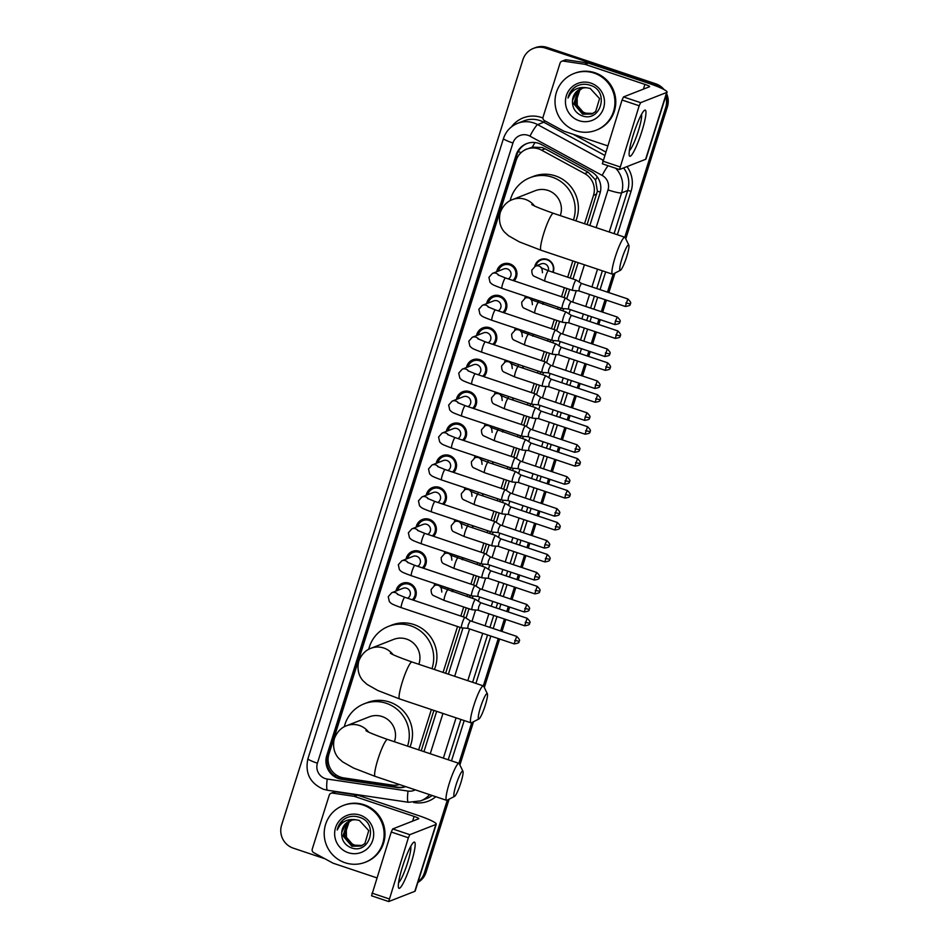 <?xml version="1.0" encoding="UTF-8"?>
<svg xmlns="http://www.w3.org/2000/svg" width="949" height="949" viewBox="0 0 949 949"><rect width="100%" height="100%" fill="white"/><g stroke="black" fill="none" stroke-linecap="round" stroke-linejoin="round"><path stroke-width="1.42" d="M452.981 589.685A9.739 9.561 68.6 0 1 452.424 591.642M463.041 557.751A9.739 9.561 68.6 0 1 462.495 559.708M473.112 525.817A9.739 9.561 68.6 0 1 472.555 527.774M483.183 493.883A9.739 9.561 68.6 0 1 482.626 495.841M493.243 461.949A9.739 9.561 68.6 0 1 492.697 463.907M503.314 430.027A9.739 9.561 68.6 0 1 502.768 431.973M513.385 398.094A9.739 9.561 68.6 0 1 512.828 400.039M523.457 366.16A9.739 9.561 68.6 0 1 522.899 368.117M533.516 334.226A9.739 9.561 68.6 0 1 532.97 336.183M543.587 302.292A9.739 9.561 68.6 0 1 543.042 304.249M534.845 266.384A9.739 9.561 68.6 0 1 547.122 259.35A9.739 9.561 68.6 0 1 553.101 272.316M396.018 591.037A10.356 10.178 68.6 0 1 409.161 583.184A10.356 10.178 68.6 0 1 413.467 600.195M406.089 559.103A10.356 10.178 68.6 0 1 419.221 551.25A10.356 10.178 68.6 0 1 423.539 568.261M416.16 527.169A10.356 10.178 68.6 0 1 429.292 519.317A10.356 10.178 68.6 0 1 433.598 536.327M426.231 495.248A10.356 10.178 68.6 0 1 439.363 487.383A10.356 10.178 68.6 0 1 443.669 504.394M436.291 463.314A10.356 10.178 68.6 0 1 449.423 455.449A10.356 10.178 68.6 0 1 453.741 472.472M446.362 431.38A10.356 10.178 68.6 0 1 459.494 423.515A10.356 10.178 68.6 0 1 463.812 440.538M456.433 399.446A10.356 10.178 68.6 0 1 469.565 391.593A10.356 10.178 68.6 0 1 473.871 408.604M466.505 367.512A10.356 10.178 68.6 0 1 479.636 359.659A10.356 10.178 68.6 0 1 483.943 376.67M476.564 335.578A10.356 10.178 68.6 0 1 489.696 327.725A10.356 10.178 68.6 0 1 494.014 344.736M486.635 303.656A10.356 10.178 68.6 0 1 499.767 295.791A10.356 10.178 68.6 0 1 504.073 312.802M496.707 271.722A10.356 10.178 68.6 0 1 509.838 263.858A10.356 10.178 68.6 0 1 514.144 280.868M587.099 224.605L597.384 191.176L595.521 179.942L588.19 172.232L545.07 148.791L542.164 147.546L532.342 147.142L526.588 149.195A18.268 17.936 -111.4 0 0 516.114 160.452L328.935 754.111A18.268 17.936 -111.4 0 0 343.668 777.883L391.913 785.06A18.268 17.936 -111.4 0 0 399.493 784.538M584.548 223.739L593.493 195.375A18.268 17.936 -111.4 0 0 584.703 173.596L541.594 150.167A18.268 17.936 -111.4 0 0 526.588 149.195M421.214 750.73L433.918 710.421M445.639 673.256L460.111 627.372M463.409 616.921L466.267 607.834M469.565 597.384L470.17 595.45M473.468 584.987L476.339 575.901M479.636 565.45L480.241 563.516M483.539 553.065L486.41 543.967M489.708 533.516L490.313 531.582M493.61 521.131L496.469 512.033M499.767 501.582L500.384 499.649M503.67 489.198L506.541 480.099M509.838 469.648L510.443 467.715M513.741 457.264L516.612 448.177M519.91 437.714L520.515 435.781M523.812 425.33L526.683 416.243M529.969 405.792L530.586 403.859M533.884 393.396L536.743 384.309M540.04 373.859L540.657 371.925M543.943 361.474L546.814 352.376M550.112 341.925L550.717 339.991M554.014 329.54L556.885 320.442M560.183 309.991L560.788 308.057M564.086 297.606L566.956 288.508M570.242 278.057L575.391 261.758M418.663 749.876L431.368 709.567M443.088 672.402L457.548 626.518M460.846 616.067L463.717 606.98M467.015 596.53L467.62 594.584M470.918 584.133L473.788 575.047M477.074 564.596L477.691 562.662M480.989 552.199L483.848 543.113M487.145 532.662L487.762 530.728M491.048 520.277L493.919 511.179M497.217 500.728L497.822 498.794M501.119 488.344L503.99 479.245M507.288 468.794L507.893 466.861M511.191 456.41L514.061 447.311M517.347 436.86L517.964 434.927M521.262 424.476L524.121 415.389M527.419 404.926L528.024 402.993M531.321 392.542L534.192 383.455M537.49 373.004L538.095 371.071M541.393 360.608L544.263 351.521M547.561 341.071L548.166 339.137M551.464 328.686L554.323 319.588M557.621 309.137L558.237 307.203M561.535 296.752L564.394 287.654M567.692 277.203L572.828 260.904M524.773 298.318A9.739 9.561 68.6 0 1 525.485 296.23M514.714 330.252A9.739 9.561 68.6 0 1 515.414 328.164M504.643 362.186A9.739 9.561 68.6 0 1 505.343 360.098M494.571 394.108A9.739 9.561 68.6 0 1 495.283 392.02M484.5 426.042A9.739 9.561 68.6 0 1 485.212 423.954M474.441 457.976A9.739 9.561 68.6 0 1 475.141 455.888M464.369 489.909A9.739 9.561 68.6 0 1 465.069 487.822M454.298 521.843A9.739 9.561 68.6 0 1 455.01 519.755M444.227 553.777A9.739 9.561 68.6 0 1 444.939 551.689M434.168 585.699A9.739 9.561 68.6 0 1 434.867 583.611M405.33 583.469A10.356 10.178 68.6 0 1 406.089 582.65M415.401 551.535A10.356 10.178 68.6 0 1 416.16 550.728M425.46 519.613A10.356 10.178 68.6 0 1 426.231 518.795M435.532 487.679A10.356 10.178 68.6 0 1 436.303 486.861M445.603 455.745A10.356 10.178 68.6 0 1 446.362 454.927M455.674 423.812A10.356 10.178 68.6 0 1 456.433 422.993M465.734 391.878A10.356 10.178 68.6 0 1 466.505 391.059M475.805 359.944A10.356 10.178 68.6 0 1 476.576 359.137M485.876 328.01A10.356 10.178 68.6 0 1 486.635 327.203M495.947 296.088A10.356 10.178 68.6 0 1 496.707 295.269M506.007 264.154A10.356 10.178 68.6 0 1 506.778 263.336M447.323 800.102L424.345 872.95L425.211 872.617A18.268 17.936 68.6 0 1 417.94 882.226A18.268 17.936 68.6 0 0 425.211 872.617L448.213 799.639L425.211 872.617L426.065 872.273A18.268 17.936 68.6 0 1 417.868 882.451M665.7 96.466A18.268 17.936 68.6 0 1 665.688 107.51L666.554 107.166L625.332 237.914L666.554 107.166A18.268 17.936 68.6 0 0 666.162 94.995A18.268 17.936 68.6 0 1 666.554 107.166L667.408 106.834L625.782 238.851M614.098 273.514L608.155 292.363L614.098 273.514M605.782 299.92L601.998 311.913L605.782 299.92M599.614 319.457L598.095 324.297L599.614 319.457M595.711 331.853L591.927 343.846L595.711 331.853M589.543 351.391L588.024 356.231L589.543 351.391M585.64 363.775L581.856 375.78L585.64 363.775M579.483 383.325L577.953 388.165L579.483 383.325M575.568 395.709L571.796 407.702L575.568 395.709M569.412 415.259L567.882 420.099L569.412 415.259M565.509 427.643L561.725 439.636L565.509 427.643M559.341 447.193L557.822 452.032L559.341 447.193M555.438 459.577L551.654 471.57L555.438 459.577M549.269 479.126L547.751 483.954L549.269 479.126M545.367 491.511L541.582 503.504L545.367 491.511M539.21 511.048L537.68 515.888L539.21 511.048M535.295 523.445L531.523 535.438L535.295 523.445M529.139 542.982L527.608 547.822L529.139 542.982M525.236 555.367L521.452 567.372L525.236 555.367M519.067 574.916L517.549 579.756L519.067 574.916M515.165 587.301L511.381 599.305L515.165 587.301M508.996 606.85L507.478 611.69L508.996 606.85M505.093 619.234L501.309 631.227L505.093 619.234M498.937 638.784L483.86 686.578L498.937 638.784M472.638 722.177L459.435 764.04L472.638 722.177M324.914 858.75L293.265 848.145A18.268 17.936 68.6 0 1 281.592 825.12L522.935 59.668A18.268 17.936 68.6 0 1 545.521 48.126L654.869 84.141A18.268 17.936 68.6 0 1 661.939 88.518A18.268 17.936 68.6 0 0 654.869 84.141L546.375 47.782L654.869 84.141L655.735 83.797A18.268 17.936 68.6 0 1 664.086 89.597M533.409 48.411L534.263 48.067A18.268 17.936 68.6 0 1 546.375 47.782A18.268 17.936 68.6 0 0 534.263 48.067L535.117 47.735A18.268 17.936 68.6 0 1 547.229 47.45L655.735 83.797M666.589 93.631A18.268 17.936 68.6 0 1 667.408 106.834M614.999 273.051L608.843 292.6M606.458 300.145L602.674 312.138M600.29 319.694L598.772 324.522M596.387 332.079L592.603 344.072M590.231 351.616L588.7 356.456M586.316 364.013L582.544 376.006M580.159 383.55L578.629 388.39M576.257 395.935L572.472 407.94M570.088 415.484L568.57 420.324M566.185 427.869L562.401 439.873M560.017 447.418L558.498 452.258M556.114 459.802L552.33 471.795M549.957 479.352L548.427 484.192M546.043 491.736L542.27 503.729M539.886 511.286L538.356 516.114M535.983 523.67L532.199 535.663M529.815 543.208L528.296 548.048M525.912 555.604L522.128 567.597M519.755 575.141L518.225 579.981M515.841 587.526L512.057 599.531M509.684 607.075L508.154 611.915M505.781 619.46L501.997 631.465M499.613 639.009L484.322 687.515M473.539 721.715L459.897 764.977M449.114 799.177L426.065 872.273M589.839 225.518L599.982 193.347A18.268 17.936 -111.4 0 0 591.203 171.579L541.618 144.628A18.268 17.936 -111.4 0 0 516.137 154.912L326.776 755.511A18.268 17.936 -111.4 0 0 341.51 779.271L396.99 787.528A18.268 17.936 -111.4 0 0 405.721 786.626M405.662 786.602A18.268 17.936 68.6 0 1 397.845 787.196L342.364 778.939A18.268 17.936 68.6 0 1 327.63 755.179L516.991 154.58A18.268 17.936 68.6 0 1 527.039 143.489M654.015 84.473A18.268 17.936 68.6 0 1 659.413 87.379M424.345 872.95A18.268 17.936 68.6 0 1 418.058 881.882M665.688 107.51L624.786 237.226M613.208 273.964L607.479 292.138M605.094 299.682L601.31 311.687M598.938 319.232L597.407 324.072M595.035 331.616L591.251 343.621M588.866 351.166L587.336 356.005M584.964 363.55L581.179 375.543M578.795 383.099L577.277 387.939M574.892 395.484L571.108 407.477M568.736 415.033L567.205 419.873M564.821 427.418L561.049 439.411M558.664 446.955L557.134 451.795M554.762 459.352L550.978 471.345M548.593 478.889L547.075 483.729M544.69 491.285L540.906 503.278M538.522 510.823L537.004 515.663M534.619 523.207L530.835 535.212M528.463 542.757L526.932 547.597M524.548 555.141L520.776 567.146M518.391 574.691L516.861 579.531M514.488 587.075L510.704 599.068M508.32 606.625L506.802 611.464M504.417 619.009L500.633 631.002M498.249 638.558L483.326 685.89M471.748 722.628L458.901 763.352M423.954 751.644L436.659 711.347M448.379 674.181L462.958 627.953M466.054 618.143L469.008 608.748M472.305 598.297L473.029 596.019M476.113 586.209L479.079 576.814M482.377 566.363L483.088 564.086M486.185 554.275L489.15 544.892M492.448 534.429L493.16 532.152M496.256 522.341L499.21 512.958M502.507 502.507L503.231 500.23M506.327 490.419L509.281 481.024M512.579 470.574L513.302 468.296M516.386 458.486L519.352 449.091M522.65 438.64L523.362 436.362M526.458 426.552L529.423 417.157M532.709 406.706L533.433 404.428M536.529 394.618L539.483 385.223M542.781 374.772L543.504 372.494M546.6 362.684L549.554 353.289M552.852 342.838L553.564 340.561M556.66 330.75L559.625 321.367M562.923 310.916L563.635 308.639M566.731 298.816L569.697 289.433M572.982 278.982L578.131 262.683M575.889 130.725A30.439 29.893 68.6 0 1 573.872 73.559A30.439 29.893 68.6 0 1 614.916 101.187A30.439 29.893 68.6 0 1 575.889 130.725M573.872 73.559L574.726 73.227A30.439 29.893 68.6 0 1 615.771 100.855A30.439 29.893 68.6 0 1 596.933 129.906L596.067 130.238M590.895 83.109A19.846 19.49 68.6 0 1 603.588 108.139A19.846 19.49 68.6 0 1 579.044 120.689A19.846 19.49 68.6 0 1 566.351 95.659A19.846 19.49 68.6 0 1 590.895 83.109M581.44 115.553C600.503 123.595 610.041 91.163 590.575 85.398C585.379 83.559 580.385 83.998 575.592 86.703C571.559 89.431 569.02 93.204 567.988 98.008C571.761 89.882 578.012 86.466 586.743 87.782A13.761 13.511 68.6 0 0 572.532 100.357C572.093 107.498 575.07 112.563 581.44 115.553M581.832 88.387L578.451 90.618L574.109 103.738L583.006 114.082L591.808 113.999M581.654 88.435L578.107 90.76L573.777 103.868L582.674 114.224L591.642 114.058L595.675 111.543L599.554 98.601L590.207 88.435L586.743 87.782M582.532 88.186L579.815 90.096L575.474 103.204L584.37 113.548L592.484 113.702M582.354 88.233L579.471 90.226L575.13 103.334L584.026 113.69L592.318 113.773M593.125 113.37A13.761 13.511 68.6 0 1 577.241 105.315C578.926 109.194 581.642 111.804 585.391 113.156L592.971 113.453M577.241 105.315L577.075 93.477M581.144 88.625L577.087 91.151L572.532 100.357M576.221 86.347L573.552 88.34L567.988 98.008M633.268 134.853A24.354 3.559 -71.5 0 1 644.169 110.57A24.354 3.559 -71.5 0 1 641.832 131.496A24.354 3.559 -71.5 0 1 629.211 155.209A24.354 3.559 -71.5 0 1 633.268 134.853M629.389 150.571A19.478 2.847 108.5 0 0 638.345 130.95A19.478 2.847 108.5 0 0 641.512 114.378M607.609 145.826L564.121 131.247A3.049 2.989 -111.4 0 1 563.635 131.045L544.536 120.665A3.049 2.989 -111.4 0 1 543.065 117.035L560.064 63.132A3.049 2.989 -111.4 0 1 561.808 61.258L565.023 60.001A3.049 2.989 68.6 0 1 566.529 59.834L587.906 63.014A3.049 2.989 68.6 0 1 588.416 63.132L648.12 83.132A24.354 2.918 -162.5 0 1 667.064 92.136A24.354 2.918 -162.5 0 1 666.673 92.468L640.634 102.67L639.187 105.766L622.058 100.025L623.505 96.928L649.543 86.727A6.085 0.735 17.5 0 0 649.638 86.644A6.085 0.735 17.5 0 0 644.905 84.39L585.201 64.39A3.049 2.989 -111.4 0 0 584.691 64.271L563.315 61.092A3.049 2.989 -111.4 0 0 561.808 61.258M667.064 92.136L645.972 158.993A24.354 2.918 -162.5 0 1 645.593 159.325L619.495 169.539L639.187 105.766M619.448 169.491L602.354 163.797L622.058 100.025M345.08 862.736A30.439 29.893 68.6 0 1 343.063 805.571A30.439 29.893 68.6 0 1 384.108 833.21A30.439 29.893 68.6 0 1 345.08 862.736M343.063 805.571L343.929 805.238A30.439 29.893 68.6 0 1 384.974 832.866A30.439 29.893 68.6 0 1 366.124 861.917L365.27 862.261M360.098 815.12A19.846 19.49 68.6 0 1 372.779 840.15A19.846 19.49 68.6 0 1 348.247 852.7A19.846 19.49 68.6 0 1 335.555 827.682A19.846 19.49 68.6 0 1 360.098 815.12M350.644 847.564C369.695 855.607 379.244 823.186 359.778 817.409C354.57 815.571 349.576 816.01 344.784 818.714C340.75 821.454 338.224 825.215 337.192 830.031C340.952 821.893 347.204 818.489 355.934 819.794A13.761 13.511 68.6 0 0 341.735 832.368C341.296 839.509 344.262 844.574 350.644 847.564M351.023 820.399L347.642 822.641L343.313 835.749L352.209 846.105L361.011 846.01M350.857 820.458L347.31 822.771L342.969 835.891L351.865 846.235L360.845 846.081L364.867 843.554L368.746 830.612L359.398 820.446L355.934 819.794M351.723 820.197L349.007 822.107L344.677 835.215L353.574 845.571L361.676 845.713M351.545 820.244L348.663 822.237L344.333 835.357L353.23 845.701L361.51 845.784M362.316 845.381A13.761 13.511 68.6 0 1 346.444 837.338C348.129 841.205 350.845 843.815 354.594 845.168L362.174 845.464M346.444 837.338L346.266 825.5M350.347 820.636L346.278 823.174L341.735 832.368M345.412 818.358L342.743 820.351L337.192 830.031M621.998 258.543A13.393 1.957 108.5 0 0 620.421 270.275A13.393 1.957 108.5 0 0 626.708 256.704A13.393 1.957 108.5 0 0 628.843 245.162A13.393 1.957 108.5 0 0 621.998 258.543M620.421 270.275L612.924 274.119A19.478 2.847 -71.5 0 1 612.461 274.178A19.478 2.847 -71.5 0 1 615.213 257.06A19.478 2.847 -71.5 0 1 624.833 237.238A19.478 2.847 -71.5 0 1 625.166 237.582L628.843 245.162M560.29 215.613A19.478 19.134 -111.4 0 0 535.117 190.737L512.33 199.658C510.882 200.132 504.073 202.635 500.289 212.434C497.442 223.644 502.994 230.737 504.975 232.552L508.51 235.743L519.352 241.876L541.072 250.263L612.461 274.178M510.182 200.642A33.488 32.883 68.6 0 1 530.017 177.7A33.488 32.883 68.6 0 1 552.223 177.166A33.488 32.883 68.6 0 1 573.433 220.014M530.017 177.7L533.231 176.443A33.488 32.883 68.6 0 1 555.438 175.909A33.488 32.883 68.6 0 1 575.865 220.832M480.538 707.207A13.393 1.957 108.5 0 0 478.96 718.939A13.393 1.957 108.5 0 0 485.247 705.368A13.393 1.957 108.5 0 0 487.371 693.814A13.393 1.957 108.5 0 0 480.538 707.207M478.96 718.939L471.463 722.77A19.478 2.847 -71.5 0 1 470.989 722.841A19.478 2.847 -71.5 0 1 473.753 705.712A19.478 2.847 -71.5 0 1 483.373 685.902A19.478 2.847 -71.5 0 1 483.705 686.234L487.371 693.814M418.829 664.276A19.478 19.134 -111.4 0 0 393.657 639.401L370.869 648.321C369.422 648.796 362.613 651.299 358.817 661.097C355.982 672.307 361.533 679.401 363.514 681.216L367.049 684.395L377.892 690.54L399.612 698.927L470.989 722.841M368.722 649.306A33.488 32.883 68.6 0 1 388.544 626.364A33.488 32.883 68.6 0 1 410.751 625.83A33.488 32.883 68.6 0 1 431.961 668.677M388.544 626.364L391.771 625.094A33.488 32.883 68.6 0 1 413.978 624.572A33.488 32.883 68.6 0 1 434.405 669.496M456.113 784.681A13.393 1.957 108.5 0 0 454.535 796.401A13.393 1.957 108.5 0 0 460.823 782.83A13.393 1.957 108.5 0 0 462.946 771.288A13.393 1.957 108.5 0 0 456.113 784.681M454.535 796.401L447.038 800.244A19.478 2.847 -71.5 0 1 446.564 800.315A19.478 2.847 -71.5 0 1 449.328 783.186A19.478 2.847 -71.5 0 1 458.948 763.364A19.478 2.847 -71.5 0 1 459.28 763.708L462.946 771.288M394.404 741.738A19.478 19.134 -111.4 0 0 369.232 716.863L346.444 725.783C344.997 726.258 338.188 728.761 334.392 738.559C331.557 749.781 337.109 756.863 339.09 758.69L342.625 761.869L353.467 768.002L375.187 776.401L446.564 800.315M344.297 726.768A33.488 32.883 68.6 0 1 364.119 703.826A33.488 32.883 68.6 0 1 386.326 703.304A33.488 32.883 68.6 0 1 407.536 746.151M364.119 703.826L367.346 702.568A33.488 32.883 68.6 0 1 389.553 702.046A33.488 32.883 68.6 0 1 409.98 746.958M512.934 280.465A9.134 8.968 -111.4 0 0 503.622 265.079A9.134 8.968 -111.4 0 0 498.284 271.106M508.284 278.911A5.48 5.386 -111.4 0 0 507.312 268.899A5.48 5.386 -111.4 0 0 503.67 268.994L492.436 273.395A5.48 5.386 -111.4 0 1 498.818 275.352M565.758 298.271A5.48 0.795 108.5 0 0 565.675 298.14A5.48 0.795 108.5 0 0 565.64 298.128A5.48 0.795 108.5 0 0 565.533 298.14A5.48 0.795 108.5 0 0 562.935 303.704A5.48 0.795 108.5 0 0 562.164 308.52A5.48 0.795 108.5 0 0 562.188 308.52A5.48 0.795 108.5 0 0 562.271 308.508M617.348 317.061C622.603 322.28 618.95 321.403 619.863 321.996L615.403 321.082L617.348 317.061L570.871 301.485L568.914 305.507L568.427 308.983M502.863 312.399A9.134 8.968 -111.4 0 0 493.563 297.013A9.134 8.968 -111.4 0 0 488.213 303.039M498.213 310.845A5.48 5.386 -111.4 0 0 497.24 300.833A5.48 5.386 -111.4 0 0 493.61 300.916L482.377 305.317A5.48 5.386 -111.4 0 1 488.747 307.286M555.687 330.205A5.48 0.795 108.5 0 0 555.604 330.074A5.48 0.795 108.5 0 0 555.473 330.062A5.48 0.795 108.5 0 0 552.864 335.638A5.48 0.795 108.5 0 0 552.093 340.454A5.48 0.795 108.5 0 0 552.128 340.454A5.48 0.795 108.5 0 0 552.199 340.442M482.377 305.317L478.854 309.291L479.957 314.249C482.389 316.48 481.19 316.29 491.902 320.288A5.48 0.795 108.5 0 1 492.578 315.792A5.48 0.795 108.5 0 1 492.685 315.471A5.48 0.795 108.5 0 1 495.39 309.896L555.58 330.062A5.48 0.795 108.5 0 0 555.58 330.062L560.812 333.419L558.842 337.441L558.368 340.916M492.792 344.333A9.134 8.968 -111.4 0 0 483.492 328.947A9.134 8.968 -111.4 0 0 478.142 334.961M488.142 342.767A5.48 5.386 -111.4 0 0 487.169 332.767A5.48 5.386 -111.4 0 0 483.539 332.85L472.305 337.251A5.48 5.386 -111.4 0 1 478.676 339.22M545.616 362.138A5.48 0.795 108.5 0 0 545.533 362.008A5.48 0.795 108.5 0 0 545.509 361.996A5.48 0.795 108.5 0 0 545.402 361.996A5.48 0.795 108.5 0 0 542.804 367.56A5.48 0.795 108.5 0 0 542.021 372.376A5.48 0.795 108.5 0 0 542.057 372.388A5.48 0.795 108.5 0 0 542.128 372.376M550.752 365.353L548.783 369.375L548.297 372.85M482.733 376.267A9.134 8.968 -111.4 0 0 473.421 360.881A9.134 8.968 -111.4 0 0 468.071 366.895M478.071 374.701A5.48 5.386 -111.4 0 0 477.098 364.701A5.48 5.386 -111.4 0 0 473.468 364.784L462.234 369.185A5.48 5.386 -111.4 0 1 468.616 371.154M535.556 394.072A5.48 0.795 108.5 0 0 535.461 393.942A5.48 0.795 108.5 0 0 535.438 393.918A5.48 0.795 108.5 0 0 535.331 393.93A5.48 0.795 108.5 0 0 532.733 399.493A5.48 0.795 108.5 0 0 531.962 404.31A5.48 0.795 108.5 0 0 531.986 404.321A5.48 0.795 108.5 0 0 532.057 404.31M587.146 412.851C592.39 418.07 588.748 417.204 589.661 417.797L585.189 416.884L587.146 412.851L540.669 397.275L538.712 401.308L538.225 404.772M472.661 408.2A9.134 8.968 -111.4 0 0 463.361 392.815A9.134 8.968 -111.4 0 0 458.011 398.829M468.011 406.635A5.48 5.386 -111.4 0 0 467.038 396.635A5.48 5.386 -111.4 0 0 463.397 396.718L452.163 401.119A5.48 5.386 -111.4 0 1 458.545 403.088M525.485 426.006A5.48 0.795 108.5 0 0 525.402 425.864A5.48 0.795 108.5 0 0 525.26 425.864A5.48 0.795 108.5 0 0 522.662 431.427A5.48 0.795 108.5 0 0 521.891 436.243A5.48 0.795 108.5 0 0 521.914 436.255A5.48 0.795 108.5 0 0 521.997 436.243M452.163 401.119L448.652 405.081L449.755 410.051C452.187 412.281 450.989 412.091 461.7 416.077A5.48 0.795 108.5 0 1 462.377 411.593A5.48 0.795 108.5 0 1 462.483 411.261A5.48 0.795 108.5 0 1 465.188 405.686L525.366 425.852A5.48 0.795 108.5 0 0 525.366 425.852L530.61 429.221L528.64 433.242L528.154 436.706M462.59 440.122A9.134 8.968 -111.4 0 0 453.29 424.749A9.134 8.968 -111.4 0 0 447.94 430.763M457.94 438.568A5.48 5.386 -111.4 0 0 456.967 428.568A5.48 5.386 -111.4 0 0 453.337 428.651L442.104 433.052A5.48 5.386 -111.4 0 1 448.474 435.01M515.414 457.94A5.48 0.795 108.5 0 0 515.331 457.798A5.48 0.795 108.5 0 0 515.2 457.798A5.48 0.795 108.5 0 0 512.602 463.361A5.48 0.795 108.5 0 0 511.819 468.177A5.48 0.795 108.5 0 0 511.855 468.177A5.48 0.795 108.5 0 0 511.926 468.165M442.104 433.052L438.58 437.014L439.684 441.985C442.115 444.215 440.917 444.025 451.629 448.011A5.48 0.795 108.5 0 1 452.305 443.515A5.48 0.795 108.5 0 1 452.412 443.195A5.48 0.795 108.5 0 1 455.117 437.619L515.307 457.786A5.48 0.795 108.5 0 0 515.307 457.786L520.538 461.143L518.581 465.164L518.095 468.64M452.531 472.056A9.134 8.968 -111.4 0 0 443.219 456.683A9.134 8.968 -111.4 0 0 437.869 462.697M447.869 470.502A5.48 5.386 -111.4 0 0 446.896 460.49A5.48 5.386 -111.4 0 0 443.266 460.585L432.032 464.986A5.48 5.386 -111.4 0 1 438.414 466.944M505.343 489.862A5.48 0.795 108.5 0 0 505.259 489.731A5.48 0.795 108.5 0 0 505.236 489.72A5.48 0.795 108.5 0 0 505.129 489.731A5.48 0.795 108.5 0 0 502.531 495.295A5.48 0.795 108.5 0 0 501.748 500.111A5.48 0.795 108.5 0 0 501.784 500.111A5.48 0.795 108.5 0 0 501.855 500.099M510.479 493.089L508.51 497.098L508.023 500.574M442.459 503.99A9.134 8.968 -111.4 0 0 433.147 488.605A9.134 8.968 -111.4 0 0 427.809 494.631M437.797 502.436A5.48 5.386 -111.4 0 0 436.837 492.424A5.48 5.386 -111.4 0 0 433.195 492.519L421.961 496.908A5.48 5.386 -111.4 0 1 428.343 498.877M495.283 521.796A5.48 0.795 108.5 0 0 495.188 521.665A5.48 0.795 108.5 0 0 495.164 521.653A5.48 0.795 108.5 0 0 495.058 521.653A5.48 0.795 108.5 0 0 492.46 527.229A5.48 0.795 108.5 0 0 491.689 532.045A5.48 0.795 108.5 0 0 491.712 532.045A5.48 0.795 108.5 0 0 491.796 532.033M546.873 540.586C552.116 545.805 548.475 544.928 549.388 545.521L544.916 544.607L546.873 540.586L500.396 525.011L498.439 529.032L497.952 532.508M432.388 535.924A9.134 8.968 -111.4 0 0 423.088 520.538A9.134 8.968 -111.4 0 0 417.738 526.553M427.738 534.358A5.48 5.386 -111.4 0 0 426.765 524.358A5.48 5.386 -111.4 0 0 423.124 524.441L411.902 528.842A5.48 5.386 -111.4 0 1 418.272 530.811M485.212 553.73A5.48 0.795 108.5 0 0 485.129 553.599A5.48 0.795 108.5 0 0 485.093 553.587A5.48 0.795 108.5 0 0 484.998 553.587A5.48 0.795 108.5 0 0 482.389 559.151A5.48 0.795 108.5 0 0 481.618 563.979A5.48 0.795 108.5 0 0 481.641 563.979A5.48 0.795 108.5 0 0 481.724 563.967M536.802 572.508C542.057 577.739 538.415 576.862 539.329 577.455L534.856 576.541L536.802 572.508L490.325 556.944L488.367 560.966L487.881 564.441M422.317 567.858A9.134 8.968 -111.4 0 0 413.017 552.472A9.134 8.968 -111.4 0 0 407.667 558.486M417.667 566.292A5.48 5.386 -111.4 0 0 416.694 556.292A5.48 5.386 -111.4 0 0 413.064 556.375L401.83 560.776A5.48 5.386 -111.4 0 1 408.2 562.745M475.141 585.663A5.48 0.795 108.5 0 0 475.058 585.533A5.48 0.795 108.5 0 0 474.927 585.521A5.48 0.795 108.5 0 0 472.329 591.085A5.48 0.795 108.5 0 0 471.546 595.901A5.48 0.795 108.5 0 0 471.582 595.913A5.48 0.795 108.5 0 0 471.653 595.901M401.83 560.776L398.307 564.738L399.41 569.708C401.842 571.939 400.644 571.749 411.368 575.735A5.48 0.795 108.5 0 1 412.032 571.251A5.48 0.795 108.5 0 1 412.139 570.918A5.48 0.795 108.5 0 1 414.843 565.355L475.034 585.521A5.48 0.795 108.5 0 0 475.034 585.521L480.265 588.878L478.308 592.9L477.822 596.375M412.257 599.792A9.134 8.968 -111.4 0 0 402.945 584.406A9.134 8.968 -111.4 0 0 397.595 590.42M407.596 598.226A5.48 5.386 -111.4 0 0 406.623 588.226A5.48 5.386 -111.4 0 0 402.993 588.309L391.759 592.71A5.48 5.386 -111.4 0 1 398.141 594.679M465.081 617.597A5.48 0.795 108.5 0 0 464.986 617.455A5.48 0.795 108.5 0 0 464.963 617.443A5.48 0.795 108.5 0 0 464.856 617.455A5.48 0.795 108.5 0 0 462.258 623.019A5.48 0.795 108.5 0 0 461.475 627.835A5.48 0.795 108.5 0 0 461.511 627.847A5.48 0.795 108.5 0 0 461.582 627.835M470.206 620.812L468.237 624.833L467.75 628.297M552.686 272.173A9.134 8.968 -111.4 0 0 541.096 259.99A9.134 8.968 -111.4 0 0 535.746 266.005M548.285 270.702A5.48 5.386 -111.4 0 0 541.144 263.893L535.355 266.159A5.48 5.386 -111.4 0 1 541.725 268.128M576.233 280.18A5.48 0.795 108.5 0 0 576.15 280.038A5.48 0.795 108.5 0 0 576.126 280.026A5.48 0.795 108.5 0 0 576.019 280.038A5.48 0.795 108.5 0 0 573.421 285.602A5.48 0.795 108.5 0 0 572.638 290.418A5.48 0.795 108.5 0 0 572.674 290.43A5.48 0.795 108.5 0 0 572.745 290.406M576.15 280.038L581.357 283.383L579.4 287.405L578.914 290.88M526.209 296.468A9.134 8.968 -111.4 0 0 525.687 297.939M566.173 312.102A5.48 0.795 108.5 0 0 566.078 311.972A5.48 0.795 108.5 0 0 565.948 311.972A5.48 0.795 108.5 0 0 563.35 317.535A5.48 0.795 108.5 0 0 562.567 322.352A5.48 0.795 108.5 0 0 562.603 322.352A5.48 0.795 108.5 0 0 562.674 322.34M532.413 304.676C532.069 301.023 531.547 299.338 530.835 299.599L566.055 311.96A5.48 0.795 108.5 0 0 566.055 311.96L571.286 315.317L569.329 319.339L568.842 322.814M542.626 304.107A9.134 8.968 -111.4 0 0 543.196 302.162M538.213 302.636A5.48 5.386 -111.4 0 0 538.451 300.572M516.137 328.401A9.134 8.968 -111.4 0 0 515.615 329.872M556.102 344.036A5.48 0.795 108.5 0 0 556.007 343.906A5.48 0.795 108.5 0 0 555.877 343.906A5.48 0.795 108.5 0 0 553.279 349.469A5.48 0.795 108.5 0 0 552.508 354.285A5.48 0.795 108.5 0 0 552.532 354.285A5.48 0.795 108.5 0 0 552.615 354.274M522.341 336.61C521.997 332.957 521.476 331.272 520.776 331.533L555.984 343.894A5.48 0.795 108.5 0 0 555.984 343.894L561.227 347.251L559.258 351.272L558.771 354.748M532.555 336.041A9.134 8.968 -111.4 0 0 533.136 334.095M528.142 334.57A5.48 5.386 -111.4 0 0 528.379 332.506M506.078 360.335A9.134 8.968 -111.4 0 0 505.544 361.794M546.031 375.97A5.48 0.795 108.5 0 0 545.948 375.84A5.48 0.795 108.5 0 0 545.912 375.828A5.48 0.795 108.5 0 0 545.817 375.828A5.48 0.795 108.5 0 0 543.208 381.403A5.48 0.795 108.5 0 0 542.437 386.219A5.48 0.795 108.5 0 0 542.46 386.219A5.48 0.795 108.5 0 0 542.543 386.207M551.167 379.185L549.186 383.206L548.712 386.682M522.484 367.975A9.134 8.968 -111.4 0 0 523.065 366.029M518.083 366.492A5.48 5.386 -111.4 0 0 518.308 364.44M496.007 392.269A9.134 8.968 -111.4 0 0 495.473 393.728M535.96 407.904A5.48 0.795 108.5 0 0 535.877 407.773A5.48 0.795 108.5 0 0 535.853 407.762A5.48 0.795 108.5 0 0 535.746 407.762A5.48 0.795 108.5 0 0 533.148 413.325A5.48 0.795 108.5 0 0 532.365 418.141A5.48 0.795 108.5 0 0 532.401 418.153A5.48 0.795 108.5 0 0 532.472 418.141M535.877 407.773L541.084 411.119L539.127 415.14L538.641 418.616M512.413 399.909A9.134 8.968 -111.4 0 0 512.994 397.963M508.012 398.426A5.48 5.386 -111.4 0 0 508.249 396.374M485.935 424.203A9.134 8.968 -111.4 0 0 485.413 425.662M525.9 439.838A5.48 0.795 108.5 0 0 525.805 439.707A5.48 0.795 108.5 0 0 525.675 439.695A5.48 0.795 108.5 0 0 523.077 445.259A5.48 0.795 108.5 0 0 522.306 450.075A5.48 0.795 108.5 0 0 522.33 450.087A5.48 0.795 108.5 0 0 522.401 450.075M492.14 432.412C491.796 428.758 491.274 427.062 490.562 427.335L525.782 439.684A5.48 0.795 108.5 0 0 525.782 439.684L531.013 443.041L529.056 447.074L528.569 450.538M502.353 431.842A9.134 8.968 -111.4 0 0 502.934 429.897M497.94 430.36A5.48 5.386 -111.4 0 0 498.178 428.296M475.864 456.137A9.134 8.968 -111.4 0 0 475.342 457.596M515.829 471.772A5.48 0.795 108.5 0 0 515.746 471.629A5.48 0.795 108.5 0 0 515.71 471.617A5.48 0.795 108.5 0 0 515.604 471.629A5.48 0.795 108.5 0 0 513.006 477.193A5.48 0.795 108.5 0 0 512.235 482.009A5.48 0.795 108.5 0 0 512.258 482.021A5.48 0.795 108.5 0 0 512.341 482.009M567.419 490.55C572.674 495.769 569.02 494.904 569.934 495.497L565.474 494.571L567.419 490.55L520.942 474.974L518.984 478.996L518.498 482.472M492.282 463.764A9.134 8.968 -111.4 0 0 492.863 461.819M487.881 462.293A5.48 5.386 -111.4 0 0 488.106 460.229M465.805 488.059A9.134 8.968 -111.4 0 0 465.271 489.53M505.758 503.705A5.48 0.795 108.5 0 0 505.675 503.563A5.48 0.795 108.5 0 0 505.651 503.551A5.48 0.795 108.5 0 0 505.544 503.563A5.48 0.795 108.5 0 0 502.934 509.127A5.48 0.795 108.5 0 0 502.163 513.943A5.48 0.795 108.5 0 0 502.199 513.943A5.48 0.795 108.5 0 0 502.27 513.931M510.894 506.92L508.913 510.93L508.439 514.405M482.211 495.698A9.134 8.968 -111.4 0 0 482.792 493.753M477.81 494.227A5.48 5.386 -111.4 0 0 478.047 492.163M455.734 519.993A9.134 8.968 -111.4 0 0 455.2 521.464M495.686 535.627A5.48 0.795 108.5 0 0 495.603 535.497A5.48 0.795 108.5 0 0 495.58 535.485A5.48 0.795 108.5 0 0 495.473 535.497A5.48 0.795 108.5 0 0 492.875 541.06A5.48 0.795 108.5 0 0 492.092 545.877A5.48 0.795 108.5 0 0 492.128 545.877A5.48 0.795 108.5 0 0 492.199 545.865M495.603 535.497L500.811 538.842L498.854 542.864L498.367 546.339M472.139 527.632A9.134 8.968 -111.4 0 0 472.721 525.687M467.738 526.161A5.48 5.386 -111.4 0 0 467.976 524.097M445.662 551.927A9.134 8.968 -111.4 0 0 445.14 553.386M485.627 567.561A5.48 0.795 108.5 0 0 485.532 567.431A5.48 0.795 108.5 0 0 485.402 567.419A5.48 0.795 108.5 0 0 482.804 572.994A5.48 0.795 108.5 0 0 482.033 577.811A5.48 0.795 108.5 0 0 482.056 577.811A5.48 0.795 108.5 0 0 482.128 577.799M451.866 560.135C451.522 556.482 451 554.785 450.289 555.058L485.508 567.419A5.48 0.795 108.5 0 0 485.508 567.419L490.752 570.776L488.782 574.797L488.296 578.273M462.08 559.566A9.134 8.968 -111.4 0 0 462.661 557.621M457.667 558.095A5.48 5.386 -111.4 0 0 457.904 556.031M435.603 583.86A9.134 8.968 -111.4 0 0 435.069 585.319M475.556 599.495A5.48 0.795 108.5 0 0 475.473 599.365A5.48 0.795 108.5 0 0 475.33 599.353A5.48 0.795 108.5 0 0 472.732 604.916A5.48 0.795 108.5 0 0 471.961 609.744A5.48 0.795 108.5 0 0 471.985 609.744A5.48 0.795 108.5 0 0 472.068 609.732M441.795 592.069C441.451 588.416 440.929 586.719 440.229 586.992L475.437 599.353A5.48 0.795 108.5 0 0 475.437 599.353L480.68 602.71L478.711 606.731L478.225 610.207M452.009 591.5A9.134 8.968 -111.4 0 0 452.59 589.554M447.608 590.017A5.48 5.386 -111.4 0 0 447.833 587.965M402.459 866.876A24.354 3.559 -71.5 0 1 413.361 842.582A24.354 3.559 -71.5 0 1 411.036 863.519A24.354 3.559 -71.5 0 1 398.402 887.22A24.354 3.559 -71.5 0 1 402.459 866.876M398.592 882.582A19.478 2.847 108.5 0 0 407.536 862.961A19.478 2.847 108.5 0 0 410.715 846.401M376.812 877.837L333.313 863.27A3.049 2.989 -111.4 0 1 332.826 863.056L313.728 852.676A3.049 2.989 -111.4 0 1 312.268 849.047L329.256 795.155A3.049 2.989 -111.4 0 1 330.999 793.269L334.226 792.012A3.049 2.989 68.6 0 1 335.732 791.846L357.097 795.025A3.049 2.989 68.6 0 1 357.607 795.143L417.323 815.155A24.354 2.918 -162.5 0 1 436.255 824.147A24.354 2.918 -162.5 0 1 435.876 824.479L409.826 834.681L408.378 837.777L391.249 832.036L392.696 828.94L418.746 818.738A6.085 0.735 17.5 0 0 418.841 818.655A6.085 0.735 17.5 0 0 414.108 816.413L354.392 796.401A3.049 2.989 -111.4 0 0 353.882 796.282L332.518 793.103A3.049 2.989 -111.4 0 0 330.999 793.269M436.255 824.147L415.176 891.016A24.354 2.918 -162.5 0 1 414.796 891.348L388.687 901.55L408.378 837.777M388.639 901.514L371.557 895.809L391.249 832.036M545.07 148.791L541.594 150.167M335.388 776.341A18.268 3.013 -81.5 0 1 335.483 774.455M521.12 152.587A18.268 2.195 -162.5 0 1 518.261 151.555M527.027 149.017A6.085 5.979 -111.4 0 0 524.572 150.132M600.326 192.113A18.268 2.195 -162.5 0 1 597.384 191.176M595.521 179.942A18.268 2.242 -61.5 0 1 597.265 176.894M532.342 147.142A18.268 2.242 -61.5 0 1 534.963 142.54M328.117 758.666A18.268 2.195 -162.5 0 1 326.942 758.239M588.19 172.232L584.703 173.596M596.719 194.106L593.493 195.375M547.229 47.45L545.521 48.126M516.991 154.58L516.137 154.912M596.126 227.618L608.012 189.919A12.171 11.957 -111.4 0 0 602.152 175.411L529.933 136.146A12.171 11.957 -111.4 0 0 512.946 143.014L317.405 763.21A12.171 11.957 -111.4 0 0 327.227 779.046L408.034 791.075A12.171 11.957 -111.4 0 0 415.282 789.829M517.632 123.323A24.354 23.915 68.6 0 1 537.632 124.627L543.741 122.231A24.354 23.915 -111.4 0 0 523.741 120.926L517.632 123.323C510.633 126.241 505.912 131.306 503.48 138.507A12.171 1.459 17.5 0 0 512.946 143.014M503.48 138.507L307.927 758.702C304.866 773.091 310.038 783.281 323.467 789.271L327.583 790.256A12.171 2.005 -81.5 0 1 327.227 779.046M511.487 126.858A27.391 26.904 68.6 0 1 542.935 118.044M573.137 134.272L605.676 151.959M627.016 166.609A27.391 26.904 68.6 0 1 631.073 191.259L617.372 234.735M605.652 271.9L600.053 289.647M597.68 297.203L593.896 309.196M591.512 316.741L589.981 321.581M587.609 329.137L583.825 341.13M581.44 348.674L579.922 353.514M577.538 361.071L573.754 373.064M571.381 380.608L569.851 385.448M567.466 392.993L563.682 404.998M561.31 412.542L559.78 417.382M557.407 424.927L553.623 436.92M551.239 444.476L549.708 449.316M547.336 456.86L543.552 468.853M541.167 476.41L539.649 481.25M537.264 488.794L533.48 500.787M531.108 508.344L529.578 513.172M527.193 520.728L523.421 532.721M521.037 540.266L519.506 545.106M517.134 552.662L513.35 564.655M510.965 572.2L509.447 577.039M507.063 584.584L503.278 596.589M500.894 604.133L499.376 608.973M496.991 616.518L493.207 628.523M490.835 636.067L475.912 683.399M464.191 720.564L451.487 760.873M435.816 796.709A27.391 26.904 68.6 0 1 414.832 802.652L413.645 802.474M615.64 168.246A24.354 23.915 68.6 0 1 621.571 192.908L627.68 190.512A24.354 23.915 -111.4 0 0 623.588 167.949M529.933 136.146A12.171 1.495 -61.5 0 1 537.632 124.627L603.078 160.191M604.62 155.316L543.741 122.231L544.833 120.82M429.636 794.633A24.354 23.915 68.6 0 1 420.656 800.885L426.765 798.489A24.354 23.915 -111.4 0 0 432.186 795.487M608.012 189.919A12.171 1.459 17.5 0 0 621.571 192.908L609.246 232.019M597.526 269.184L591.927 286.93M589.554 294.475L585.77 306.48M583.386 314.024L581.867 318.864M579.483 326.409L575.699 338.413M573.315 345.958L571.796 350.798M569.412 358.342L565.628 370.335M563.255 377.892L561.725 382.732M559.352 390.276L555.568 402.269M553.184 409.826L551.654 414.654M549.281 422.21L545.497 434.203M543.113 441.748L541.594 446.588M539.21 454.144L535.426 466.137M533.053 473.681L531.523 478.521M529.139 486.066L525.355 498.071M522.982 505.615L521.452 510.455M519.079 518L515.295 530.005M512.911 537.549L511.381 542.389M509.008 549.934L505.224 561.927M502.84 569.483L501.321 574.323M498.937 581.867L495.153 593.86M492.78 601.417L491.25 606.245M488.865 613.801L485.093 625.794M482.709 633.339L467.786 680.682M456.066 717.847L443.361 758.144M448.201 759.769L460.906 719.461M472.626 682.307L487.549 634.964M489.933 627.419L493.717 615.426M496.09 607.87L497.62 603.03M500.004 595.486L503.777 583.493M506.161 575.936L507.691 571.108M510.064 563.552L513.848 551.559M516.232 544.014L517.751 539.174M520.135 531.618L523.919 519.625M526.304 512.08L527.822 507.241M530.206 499.696L533.99 487.691M536.363 480.147L537.893 475.307M540.266 467.762L544.05 455.757M546.434 448.213L547.964 443.373M550.337 435.828L554.121 423.835M556.505 416.279L558.024 411.439M560.408 403.894L564.192 391.901M566.565 384.345L568.095 379.517M570.479 371.961L574.264 359.968M576.636 352.423L578.166 347.583M580.539 340.027L584.323 328.034M586.707 320.489L588.238 315.649M590.61 308.093L594.394 296.1M596.779 288.555L602.366 270.809M614.086 233.644L627.68 190.512L631.073 191.259M430.241 753.755L442.946 713.446M454.666 676.281L469.589 628.95M471.973 621.405L475.556 610.017M478.332 601.203L479.66 597.016M482.033 589.471L485.627 578.083M488.403 569.27L489.72 565.082M492.104 557.538L495.698 546.149M498.474 537.336L499.791 533.148M502.175 525.604L505.758 514.216M508.545 505.402L509.862 501.226M512.235 493.67L515.829 482.282M518.605 473.48L519.933 469.292M522.306 461.736L525.9 450.36M528.676 441.546L529.993 437.359M532.377 429.802L535.971 418.426M538.747 409.612L540.064 405.425M542.448 397.88L546.031 386.492M548.807 377.678L550.135 373.491M552.508 365.946L556.102 354.558M558.878 345.744L560.195 341.557M562.579 334.012L566.173 322.624M568.949 313.811L570.266 309.623M572.65 302.079L576.233 290.691M579.02 281.889L584.406 264.783M327.583 790.256L408.39 802.273A12.171 2.005 -81.5 0 1 408.034 791.075M602.152 175.411A12.171 1.495 -61.5 0 1 608.06 165.707M307.927 758.702A12.171 1.459 17.5 0 0 317.405 763.21M397.845 787.196L396.99 787.528M342.364 778.939L341.51 779.271M327.63 755.179L326.776 755.511M645.593 159.325L666.673 92.468M602.793 161.116L619.922 166.858M643.41 89.135L644.905 84.39M588.416 63.132L585.201 64.39M623.505 96.928L640.634 102.67M584.691 64.271L587.906 63.014M566.529 59.834L563.315 61.092M534.477 205.933A19.478 19.134 -111.4 0 0 512.33 199.658M531.808 204.521C533.99 206.052 541.203 208.982 553.457 213.323A19.478 2.847 108.5 0 0 543.836 233.146A19.478 2.847 108.5 0 0 541.072 250.263M393.016 654.596A19.478 19.134 -111.4 0 0 370.869 648.321M390.347 653.173C392.518 654.715 399.743 657.645 411.996 661.987A19.478 2.847 108.5 0 0 402.376 681.797A19.478 2.847 108.5 0 0 399.612 698.927M368.592 732.059A19.478 19.134 -111.4 0 0 346.444 725.783M365.923 730.647C368.093 732.177 375.318 735.119 387.572 739.449A19.478 2.847 108.5 0 0 377.951 759.271A19.478 2.847 108.5 0 0 375.187 776.401M497.988 274.902L505.461 277.962A5.48 0.795 108.5 0 0 502.756 283.537A5.48 0.795 108.5 0 0 502.65 283.858A5.48 0.795 108.5 0 0 501.974 288.354L562.164 308.52L568.368 308.994M615.403 321.082L614.833 324.558L568.356 308.983M605.332 353.016L609.804 353.93C608.89 353.336 612.532 354.214 607.289 348.995L604.774 356.492L558.285 340.916L552.128 340.454M595.26 384.95L599.732 385.863C598.819 385.27 602.461 386.148 597.218 380.917L594.703 388.426L548.214 372.85L542.057 372.388M477.857 338.769L485.319 341.83A5.48 0.795 108.5 0 0 482.614 347.393A5.48 0.795 108.5 0 0 482.519 347.725A5.48 0.795 108.5 0 0 481.843 352.221L542.021 372.376M467.786 370.703L475.247 373.764A5.48 0.795 108.5 0 0 472.543 379.327A5.48 0.795 108.5 0 0 472.448 379.659A5.48 0.795 108.5 0 0 471.772 384.143L531.962 404.31L538.166 404.784L584.631 420.36C592.01 419.316 588.534 417.845 589.661 417.797M585.189 416.884L584.631 420.36M575.13 448.806L579.59 449.731C578.676 449.138 582.33 450.004 577.075 444.784L574.56 452.293L528.083 436.718M565.058 480.74L569.53 481.653C568.617 481.072 572.259 481.938 567.016 476.718L564.501 484.215L518.012 468.652L511.855 468.177M554.987 512.674L559.459 513.587C558.546 512.994 562.188 513.872 556.944 508.652L554.43 516.149L507.952 500.574L501.784 500.111M437.584 466.493L445.045 469.553A5.48 0.795 108.5 0 0 442.341 475.129A5.48 0.795 108.5 0 0 442.246 475.449A5.48 0.795 108.5 0 0 441.57 479.945L501.748 500.111M427.513 498.427L434.974 501.487A5.48 0.795 108.5 0 0 432.269 507.063A5.48 0.795 108.5 0 0 432.175 507.383A5.48 0.795 108.5 0 0 431.498 511.879L491.689 532.045L497.893 532.519L544.358 548.083C551.737 547.039 548.261 545.568 549.388 545.521M544.916 544.607L544.358 548.083M417.453 530.361L424.915 533.421A5.48 0.795 108.5 0 0 422.21 538.996A5.48 0.795 108.5 0 0 422.103 539.317A5.48 0.795 108.5 0 0 421.427 543.813L481.618 563.979L487.822 564.441M534.856 576.541L534.287 580.017L487.81 564.441M524.785 608.475L529.257 609.388C528.344 608.795 531.986 609.673 526.742 604.442L524.228 611.951L477.738 596.375L471.582 595.913M514.714 640.397L519.186 641.322C518.273 640.729 521.914 641.595 516.671 636.376L514.156 643.885L467.679 628.309L461.511 627.847M397.311 594.228L404.772 597.277A5.48 0.795 108.5 0 0 402.068 602.852A5.48 0.795 108.5 0 0 401.973 603.184A5.48 0.795 108.5 0 0 401.297 607.668L461.475 627.835M625.877 302.98L630.35 303.905C629.436 303.312 633.078 304.178 627.835 298.959L625.32 306.468L578.831 290.892L572.674 290.43M542.472 272.754C542.14 269.089 541.606 267.404 540.906 267.677L548.368 270.726A5.48 0.795 108.5 0 0 545.663 276.301A5.48 0.795 108.5 0 0 545.568 276.633A5.48 0.795 108.5 0 0 544.892 281.118L572.638 290.418M615.806 334.914L620.278 335.827C619.365 335.234 623.007 336.112 617.763 330.893L615.249 338.39L568.771 322.826L562.603 322.352L534.821 313.051L523.943 308.117C522.413 307.381 521.689 305.364 521.772 302.055L525.283 298.093A5.48 5.386 -111.4 0 1 531.665 300.05M538.297 302.66A5.48 0.795 108.5 0 0 535.592 308.235A5.48 0.795 108.5 0 0 535.497 308.555A5.48 0.795 108.5 0 0 534.821 313.051M605.735 366.848L610.207 367.761C609.294 367.168 612.935 368.046 607.692 362.826L605.177 370.324L558.7 354.748L552.532 354.285M521.594 331.984A5.48 5.386 -111.4 0 0 515.224 330.027L517.869 328.983M528.237 334.594A5.48 0.795 108.5 0 0 525.532 340.169A5.48 0.795 108.5 0 0 525.426 340.489A5.48 0.795 108.5 0 0 524.75 344.985L552.508 354.285M595.675 398.782L600.148 399.695C599.234 399.102 602.876 399.98 597.621 394.76L595.118 402.257L548.629 386.682M511.523 363.918A5.48 5.386 -111.4 0 0 505.153 361.949L507.798 360.917M512.27 368.544C511.926 364.891 511.404 363.194 510.704 363.467L518.166 366.528A5.48 0.795 108.5 0 0 515.461 372.103A5.48 0.795 108.5 0 0 515.354 372.423A5.48 0.795 108.5 0 0 514.69 376.919L542.437 386.219M585.604 430.716L590.076 431.629C589.163 431.036 592.805 431.914 587.561 426.682L585.047 434.191L538.558 418.616L532.401 418.153L504.619 408.853L493.729 403.906C492.211 403.171 491.487 401.154 491.57 397.845L495.081 393.882A5.48 5.386 -111.4 0 1 501.463 395.852M502.199 400.478C501.867 396.824 501.333 395.128 500.633 395.401L508.095 398.461A5.48 0.795 108.5 0 0 505.39 404.037A5.48 0.795 108.5 0 0 505.295 404.357A5.48 0.795 108.5 0 0 504.619 408.853M575.533 462.637L580.005 463.563C579.092 462.97 582.733 463.836 577.49 458.616L574.975 466.125L528.498 450.55M491.392 427.785A5.48 5.386 -111.4 0 0 485.01 425.816L487.667 424.784M498.035 430.395A5.48 0.795 108.5 0 0 495.319 435.959A5.48 0.795 108.5 0 0 495.224 436.291A5.48 0.795 108.5 0 0 494.548 440.775L522.306 450.075L528.51 450.55M481.321 459.719A5.48 5.386 -111.4 0 0 474.951 457.75L477.596 456.706M482.068 464.346C481.724 460.692 481.202 458.996 480.502 459.269L487.964 462.317A5.48 0.795 108.5 0 0 485.259 467.893A5.48 0.795 108.5 0 0 485.153 468.225A5.48 0.795 108.5 0 0 484.476 472.709L512.235 482.009M565.474 494.571L564.904 498.059L518.427 482.483L512.258 482.021M555.402 526.505L559.874 527.419C558.961 526.825 562.603 527.703 557.36 522.484L554.845 529.981L508.356 514.417L502.199 513.943M471.25 491.641A5.48 5.386 -111.4 0 0 464.88 489.684L467.525 488.64M471.997 496.268C471.653 492.614 471.131 490.93 470.431 491.191L477.893 494.251A5.48 0.795 108.5 0 0 475.188 499.826A5.48 0.795 108.5 0 0 475.081 500.147A5.48 0.795 108.5 0 0 474.417 504.643L502.163 513.943M545.331 558.439L549.803 559.352C548.89 558.759 552.532 559.637 547.288 554.418L544.773 561.915L498.284 546.339L492.128 545.877L464.346 536.576L453.456 531.63C451.938 530.906 451.214 528.89 451.297 525.58L454.808 521.618A5.48 5.386 -111.4 0 1 461.19 523.575M461.938 528.202C461.594 524.548 461.072 522.863 460.36 523.124L467.821 526.185A5.48 0.795 108.5 0 0 465.117 531.76A5.48 0.795 108.5 0 0 465.022 532.081A5.48 0.795 108.5 0 0 464.346 536.576M535.26 590.373L539.732 591.286C538.818 590.693 542.46 591.571 537.217 586.352L534.702 593.849L488.225 578.273M451.119 555.509A5.48 5.386 -111.4 0 0 444.737 553.552L447.394 552.508M457.762 558.119A5.48 0.795 108.5 0 0 455.057 563.694A5.48 0.795 108.5 0 0 454.951 564.014A5.48 0.795 108.5 0 0 454.274 568.51L482.033 577.811L488.237 578.285M525.2 622.307L529.661 623.22C528.747 622.627 532.401 623.505 527.146 618.274L524.631 625.782L478.154 610.207L471.985 609.744M441.048 587.443A5.48 5.386 -111.4 0 0 434.678 585.474L437.323 584.442M447.691 590.053A5.48 0.795 108.5 0 0 444.986 595.628A5.48 0.795 108.5 0 0 444.879 595.948A5.48 0.795 108.5 0 0 444.203 600.444L471.961 609.744M414.796 891.348L435.876 824.479M371.984 893.139L389.114 898.869M412.613 821.146L414.108 816.413M357.607 795.143L354.392 796.401M392.696 828.94L409.826 834.681M353.882 796.282L357.097 795.025M335.732 791.846L332.518 793.103M408.39 802.273L420.656 800.885M602.354 163.797L619.495 169.539M553.457 213.323L624.833 237.238M411.996 661.987L483.373 685.902M387.572 739.449L458.948 763.364M503.622 265.079L507.893 263.419M492.436 273.395L488.925 277.357L490.028 282.327C492.46 284.546 491.262 284.356 501.974 288.354M570.883 301.485L565.675 298.14M513.741 280.738L514.548 280.418M505.461 277.962L565.64 298.128M614.833 324.558C622.212 323.514 618.736 322.055 619.863 321.996M493.563 297.013L497.822 295.353M491.902 320.288L552.093 340.454M503.67 312.672L504.488 312.351M495.39 309.896L487.928 306.835M607.289 348.995L560.8 333.419M604.774 356.492C612.152 355.448 608.665 353.977 609.804 353.93M483.492 328.947L487.75 327.275M472.305 337.251L468.794 341.213L469.885 346.183C472.329 348.413 471.119 348.224 481.843 352.221M597.218 380.917L550.728 365.353L545.533 362.008M493.599 344.606L494.417 344.285M485.319 341.83L545.509 361.996M594.703 388.426C602.081 387.382 598.605 385.911 599.732 385.863M473.421 360.881L477.691 359.208M462.234 369.185L458.723 373.147L459.826 378.117C462.258 380.347 461.048 380.158 471.772 384.143M540.681 397.287L535.461 393.942M483.539 376.539L484.346 376.219M475.247 373.764L535.438 393.918M463.361 392.815L467.62 391.142M461.7 416.077L521.891 436.243L528.095 436.718M473.468 408.461L474.275 408.153M465.188 405.686L457.726 402.637M577.075 444.784L530.598 429.209M574.56 452.293C581.939 451.249 578.463 449.779 579.59 449.731M453.29 424.749L457.548 423.076M451.629 448.011L511.819 468.177M463.397 440.395L464.215 440.075M455.117 437.619L447.655 434.559M567.016 476.718L520.527 461.143M564.501 484.215C571.879 483.171 568.404 481.712 569.53 481.653M443.219 456.683L447.477 455.01M432.032 464.986L428.521 468.948L429.624 473.919C432.056 476.137 430.846 475.947 441.57 479.945M556.944 508.652L510.455 493.077L505.259 489.731M453.337 472.329L454.144 472.009M445.045 469.553L505.236 489.72M554.43 516.149C561.808 515.105 558.332 513.646 559.459 513.587M433.147 488.605L437.418 486.944M421.961 496.908L418.45 500.882L419.553 505.841C421.985 508.071 420.775 507.881 431.498 511.879M500.408 525.011L495.188 521.665M443.266 504.263L444.073 503.943M434.974 501.487L495.164 521.653M423.088 520.538L427.347 518.866M411.902 528.842L408.378 532.804L409.482 537.775C411.913 540.005 410.715 539.815 421.427 543.813M490.336 556.944L485.129 553.599M433.195 536.197L434.001 535.877M424.915 533.421L485.093 553.587M534.287 580.017C541.665 578.973 538.19 577.502 539.329 577.455M413.017 552.472L417.275 550.8M411.368 575.735L471.546 595.901M423.124 568.131L423.942 567.81M414.843 565.355L407.382 562.294M526.742 604.442L480.253 588.866M524.228 611.951C531.606 610.907 528.13 609.436 529.257 609.388M402.945 584.406L407.204 582.733M391.759 592.71L388.248 596.672L389.351 601.642C391.783 603.872 390.573 603.683 401.297 607.668M516.671 636.376L470.194 620.8L464.986 617.455M413.064 600.053L413.871 599.744M404.772 597.277L464.963 617.443M514.156 643.885C521.535 642.841 518.059 641.37 519.186 641.322M541.096 259.99L543.979 258.852M544.892 281.118L534.002 276.183C532.484 275.447 531.76 273.431 531.843 270.121L535.355 266.159M548.368 270.726L576.126 280.026M627.835 298.959L581.346 283.383M625.32 306.468C632.698 305.412 629.223 303.953 630.35 303.905M527.941 297.049L525.283 298.093M617.763 330.893L571.286 315.317M615.249 338.39C622.627 337.346 619.151 335.887 620.278 335.827M524.75 344.985L513.872 340.039C512.341 339.315 511.618 337.298 511.701 333.989L515.224 330.027M607.692 362.826L561.215 347.251M605.177 370.324C612.556 369.28 609.08 367.809 610.207 367.761M514.69 376.919L503.8 371.972C502.27 371.249 501.547 369.22 501.63 365.923L505.153 361.949M597.621 394.76L551.144 379.185L545.948 375.84M518.166 366.528L545.912 375.828M548.641 386.694L542.46 386.219M595.118 402.257C602.496 401.213 599.009 399.743 600.148 399.695M497.739 392.85L495.081 393.882M508.095 398.461L535.853 407.762M587.561 426.682L541.072 411.119M585.047 434.191C592.425 433.147 588.949 431.676 590.076 431.629M494.548 440.775L483.67 435.84C482.139 435.105 481.416 433.088 481.499 429.778L485.01 425.816M577.49 458.616L531.013 443.041M574.975 466.125C582.354 465.081 578.878 463.61 580.005 463.563M484.476 472.709L473.598 467.774C472.068 467.038 471.345 465.022 471.428 461.712L474.951 457.75M520.954 474.974L515.746 471.629M487.964 462.317L515.71 471.617M564.904 498.059C572.283 497.015 568.807 495.544 569.934 495.497M474.417 504.643L463.527 499.708C461.997 498.972 461.273 496.956 461.368 493.646L464.88 489.684M557.36 522.484L510.87 506.908L505.675 503.563M477.893 494.251L505.651 503.551M554.845 529.981C562.223 528.937 558.736 527.478 559.874 527.419M457.465 520.574L454.808 521.618M467.821 526.185L495.58 535.485M547.288 554.418L500.799 538.842M544.773 561.915C552.152 560.871 548.676 559.412 549.803 559.352M454.274 568.51L443.397 563.564C441.866 562.84 441.143 560.812 441.226 557.514L444.737 553.552M537.217 586.352L490.74 570.776M534.702 593.849C542.081 592.805 538.605 591.334 539.732 591.286M444.203 600.444L433.325 595.498C431.795 594.762 431.071 592.745 431.154 589.436L434.678 585.474M527.146 618.274L480.668 602.71M524.631 625.782C532.009 624.739 528.534 623.268 529.661 623.22M371.557 895.809L388.687 901.55"/></g></svg>
